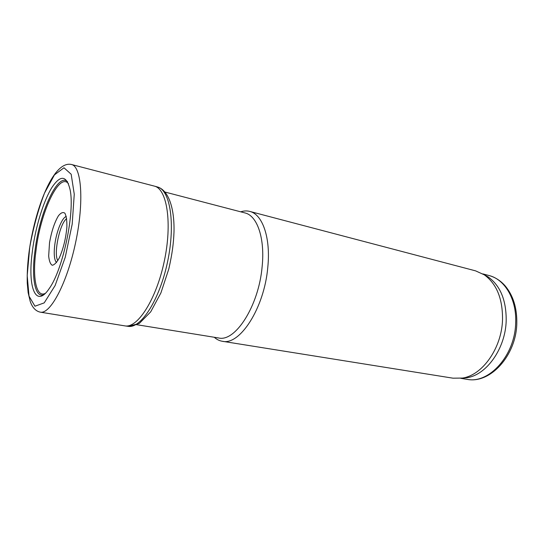 <?xml version="1.0" encoding="UTF-8"?>
<svg xmlns="http://www.w3.org/2000/svg" width="544" height="544" viewBox="0 0 544 544"><rect width="100%" height="100%" fill="white"/><g stroke="black" fill="none" stroke-linecap="round" stroke-linejoin="round"><path stroke-width="0.82" d="M214.254 337.26C216.682 339.449 219.361 340.782 222.306 341.272C239.714 345.8 264.302 308.169 267.784 267.383C270.878 237.735 262.48 214.207 249.716 211.405C246.826 210.664 243.834 210.807 240.734 211.827M222.306 341.272L452.948 378.175L462.461 378.073C482.358 375.299 501.718 348.221 502.527 319.797C502.758 298.799 496.665 283.798 484.262 274.808L475.599 270.864L249.716 211.405M135.891 324.564L218.566 337.96C235.205 342.319 258.72 306.041 262.12 266.805C265.139 238.265 257.176 215.58 244.956 212.928L163.921 191.767M462.012 378.148L466.97 377.706C486.492 374.979 505.424 348.595 506.185 320.892C506.389 300.424 500.405 285.777 488.233 276.964L483.881 274.557M32.728 248.513L33.096 246.024C36.55 223.693 43.989 200.226 51.864 187.564C60.534 174.542 66.62 175.29 70.115 189.802C75.011 212.418 62.914 269.742 49.293 288.449C36.217 308.319 28.016 288.606 31.844 255.632L32.728 248.513M71.495 164.499L154.612 186.177C167.096 189.264 172.373 223.305 164.295 261.202C156.366 299.132 137.788 328.141 125.12 325.917L40.208 312.14C35.686 311.12 32.354 307.544 30.219 301.403L28.138 292.638L27.261 283.193C26.969 272.721 27.724 261.195 29.519 248.622C35.992 206.319 53.598 160.548 71.38 164.465L71.495 164.499C81.593 166.464 84.252 201.919 75.623 242.488C67.116 283.084 50.361 314.439 40.331 312.154M157.366 186.952L157.672 187.041C170.238 190.142 175.603 224.101 167.552 261.888C159.644 299.71 141.012 328.603 128.262 326.359L139.305 323.449L150.702 311.848L160.908 292.917L168.79 269.015C172.455 252.77 173.509 243.27 173.985 232.349C174.665 207.72 168.3 189.904 157.366 186.952M56.556 262.5C55.474 261.535 54.76 259.529 54.427 256.476C54.053 252.79 54.244 248.384 54.998 243.25C56.8 230.581 62.261 217.43 66.273 216.478M66.681 218.729C59.901 222.788 53.285 254.15 57.841 260.603M515.671 323.007C516.841 299.336 504.778 279.242 488.9 275.495C494.999 277.141 500.378 280.541 505.022 285.702C513.176 295.399 517.099 307.979 516.8 323.442C516.215 355.62 490.103 384.139 466.983 379.318C488.886 384.112 515.012 355.572 515.671 323.007M29.73 247.336C33.3 227.712 38.223 209.644 44.499 193.134L54.454 174.876L63.981 167.77L71.176 174.25L74.256 194.215L72.196 224.108L65.266 257.19L55.114 285.552L44.214 302.872L34.959 306.211L29.022 296.14L27.2 275.611L29.73 247.336M48.674 256.006L49.518 242.787C51.503 231.472 54.475 222.469 58.426 215.798C60.914 212.711 63.063 211.847 64.879 213.214C66.32 215.968 66.994 220.558 66.885 226.984C65.892 238.306 63.39 248.567 59.378 257.774C56.78 262.466 54.393 264.955 52.224 265.254C50.361 264.139 49.178 261.059 48.674 256.006M45.329 293.366C36.795 297.806 32.769 280.187 35.326 255.898L36.564 246.153C41.793 209.372 59.629 172.271 68.476 183.702M43.751 294.746C35.482 297.976 31.763 280.024 34.347 255.836L35.591 246.194C40.834 209.501 58.344 172.142 67.585 181.805M488.9 275.495L482.827 273.897M466.983 379.318L460.782 378.318M488.233 276.964L484.262 274.808M466.97 377.706L462.461 378.073M157.672 187.041L154.612 186.177M128.262 326.359L125.12 325.917"/></g></svg>
